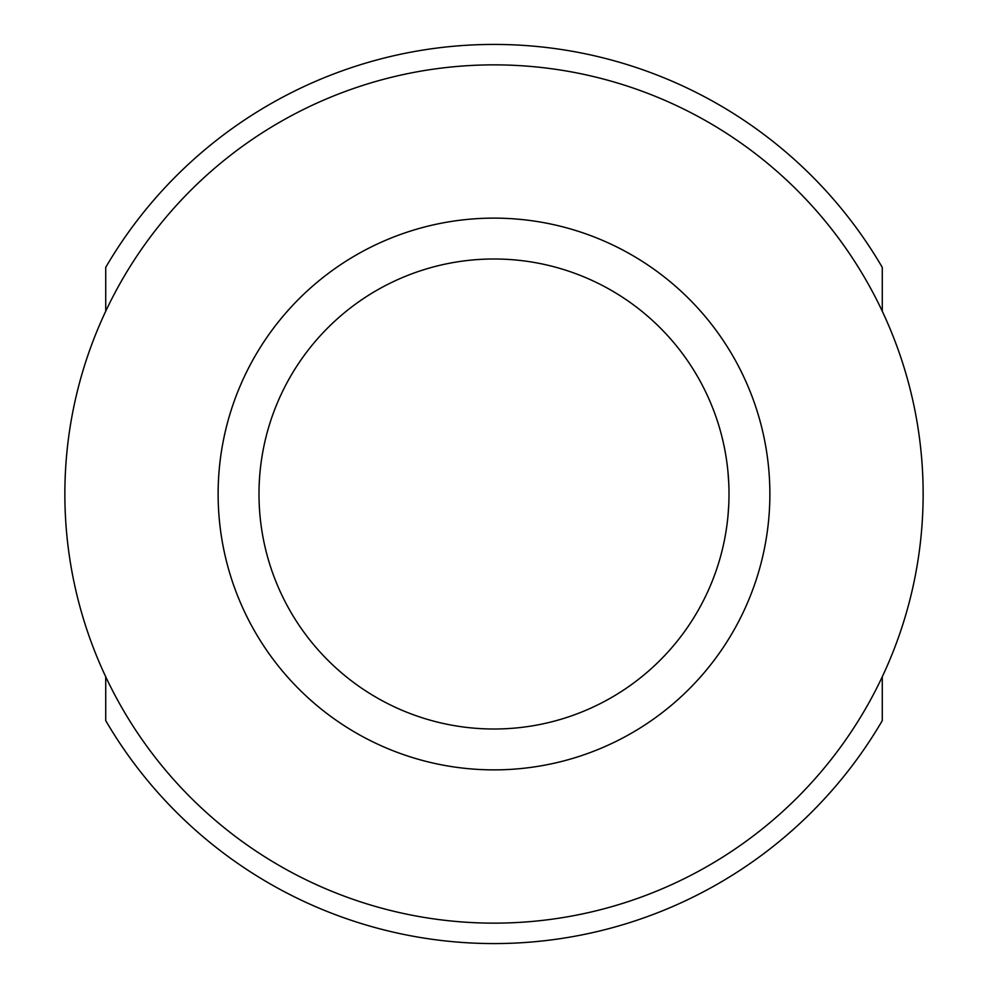 <?xml version="1.0" encoding="UTF-8"?>
<svg xmlns="http://www.w3.org/2000/svg" width="988" height="988" viewBox="0 0 988 988"><rect width="100%" height="100%" fill="white"/><g stroke="black" fill="none" stroke-linecap="round" stroke-linejoin="round"><path stroke-width="1.48" d="M882.272 311.22L882.272 267.365A449.577 449.577 0 0 0 105.728 267.365L105.728 311.22M105.728 676.78L105.728 720.635A449.577 449.577 0 0 0 882.272 720.635L882.272 676.78M64.862 494A429.138 429.138 0 0 1 494 64.862A429.138 429.138 0 0 1 923.138 494A429.138 429.138 0 0 1 494 923.138A429.138 429.138 0 0 1 64.862 494M218.126 494A275.874 275.874 0 0 0 494 769.874A275.874 275.874 0 0 0 769.874 494A275.874 275.874 0 0 0 494 218.126A275.874 275.874 0 0 0 218.126 494M258.992 494A235.008 235.008 0 0 0 494 729.008A235.008 235.008 0 0 0 729.008 494A235.008 235.008 0 0 0 494 258.992A235.008 235.008 0 0 0 258.992 494M728.724 482.601L727.971 471.992L728.724 482.601M727.106 464.187L727.501 467.472M726.155 457.506L726.044 456.851M728.724 505.399L727.971 516.008M727.254 522.627L726.97 524.85M726.044 531.198L726.958 524.949M727.958 516.205L728.712 505.671"/></g></svg>
